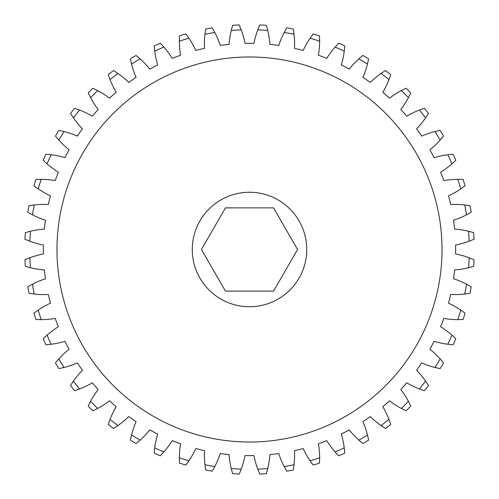 <?xml version="1.0" encoding="UTF-8"?>
<svg xmlns="http://www.w3.org/2000/svg" width="499" height="499" viewBox="0 0 499 499"><rect width="100%" height="100%" fill="white"/><g stroke="black" fill="none" stroke-linecap="round" stroke-linejoin="round"><path stroke-width="0.37" stroke-dasharray="2.5 1.87" d="M56.973 249.5A192.527 192.527 0 0 1 249.5 56.973A192.527 192.527 0 0 1 442.027 249.5A192.527 192.527 0 0 0 249.5 56.973A192.527 192.527 0 0 0 56.973 249.5A192.527 192.527 0 0 1 249.5 56.973A192.527 192.527 0 0 1 442.027 249.5A192.527 192.527 0 0 1 249.5 442.027A192.527 192.527 0 0 1 56.973 249.5A192.527 192.527 0 0 0 249.5 442.027A192.527 192.527 0 0 0 442.027 249.5A192.527 192.527 0 0 1 249.5 442.027A192.527 192.527 0 0 1 56.973 249.5M306.735 249.5A57.235 57.235 0 0 1 249.5 306.735A57.235 57.235 0 0 1 192.265 249.5A57.235 57.235 0 0 0 249.5 306.735A57.235 57.235 0 0 0 306.735 249.5A57.235 57.235 0 0 1 249.5 306.735A57.235 57.235 0 0 1 192.265 249.5A57.235 57.235 0 0 1 249.5 192.265A57.235 57.235 0 0 1 306.735 249.5A57.235 57.235 0 0 0 249.5 192.265A57.235 57.235 0 0 0 192.265 249.5A57.235 57.235 0 0 1 249.5 192.265A57.235 57.235 0 0 1 306.735 249.5M455.637 249.5A206.137 206.137 0 0 0 455.587 245.04A86.583 86.583 0 0 0 469.135 241.235L474.05 239.233A224.787 224.787 0 0 0 473.651 232.621L468.53 231.23A86.583 86.583 0 0 0 454.62 229.085A206.137 206.137 0 0 0 453.547 220.234A86.583 86.583 0 0 0 466.534 214.82L471.175 212.243A224.787 224.787 0 0 0 469.983 205.725L464.731 204.964A86.583 86.583 0 0 0 450.666 204.509A206.137 206.137 0 0 0 448.532 195.851A86.583 86.583 0 0 0 460.77 188.909L465.068 185.796A224.787 224.787 0 0 0 463.097 179.472L457.795 179.347A86.583 86.583 0 0 0 443.779 180.594A206.137 206.137 0 0 0 440.611 172.249A86.583 86.583 0 0 0 451.932 163.884L455.818 160.279A224.787 224.787 0 0 0 453.098 154.235L447.815 154.752A86.583 86.583 0 0 0 434.055 157.678A206.137 206.137 0 0 0 429.907 149.775A86.583 86.583 0 0 0 440.137 140.113L443.561 136.059A224.787 224.787 0 0 0 440.13 130.389L434.953 131.536A86.583 86.583 0 0 0 421.643 136.102A206.137 206.137 0 0 0 416.571 128.761A86.583 86.583 0 0 0 425.56 117.932L428.473 113.491A224.787 224.787 0 0 0 424.387 108.277L419.378 110.042A86.583 86.583 0 0 0 406.716 116.18A206.137 206.137 0 0 0 400.803 109.499A86.583 86.583 0 0 0 408.419 97.667L410.771 92.914A224.787 224.787 0 0 0 406.086 88.229L401.333 90.581A86.583 86.583 0 0 0 389.501 98.197A206.137 206.137 0 0 0 382.82 92.284A86.583 86.583 0 0 0 388.958 79.622L390.723 74.613A224.787 224.787 0 0 0 385.509 70.527L381.068 73.44A86.583 86.583 0 0 0 370.239 82.429A206.137 206.137 0 0 0 362.898 77.357A86.583 86.583 0 0 0 367.464 64.047L368.611 58.87A224.787 224.787 0 0 0 362.941 55.439L358.887 58.863A86.583 86.583 0 0 0 349.225 69.093A206.137 206.137 0 0 0 341.322 64.945A86.583 86.583 0 0 0 344.248 51.185L344.765 45.902A224.787 224.787 0 0 0 338.721 43.182L335.116 47.068A86.583 86.583 0 0 0 326.751 58.389A206.137 206.137 0 0 0 318.406 55.221A86.583 86.583 0 0 0 319.653 41.205L319.528 35.903A224.787 224.787 0 0 0 313.204 33.932L310.091 38.23A86.583 86.583 0 0 0 303.149 50.468A206.137 206.137 0 0 0 294.491 48.334A86.583 86.583 0 0 0 294.036 34.269L293.275 29.017A224.787 224.787 0 0 0 286.757 27.825L284.181 32.466A86.583 86.583 0 0 0 278.766 45.453A206.137 206.137 0 0 0 269.915 44.38A86.583 86.583 0 0 0 267.77 30.47L266.379 25.349A224.787 224.787 0 0 0 259.767 24.95L257.765 29.865A86.583 86.583 0 0 0 253.96 43.413A206.137 206.137 0 0 0 245.04 43.413A86.583 86.583 0 0 0 241.235 29.865L239.233 24.95A224.787 224.787 0 0 0 232.621 25.349L231.23 30.47A86.583 86.583 0 0 0 229.085 44.38A206.137 206.137 0 0 0 220.234 45.453A86.583 86.583 0 0 0 214.82 32.466L212.243 27.825A224.787 224.787 0 0 0 205.725 29.017L204.964 34.269A86.583 86.583 0 0 0 204.509 48.334A206.137 206.137 0 0 0 195.851 50.468A86.583 86.583 0 0 0 188.909 38.23L185.796 33.932A224.787 224.787 0 0 0 179.472 35.903L179.347 41.205A86.583 86.583 0 0 0 180.594 55.221A206.137 206.137 0 0 0 172.249 58.389A86.583 86.583 0 0 0 163.884 47.068L160.279 43.182A224.787 224.787 0 0 0 154.235 45.902L154.752 51.185A86.583 86.583 0 0 0 157.678 64.945A206.137 206.137 0 0 0 149.775 69.093A86.583 86.583 0 0 0 140.113 58.863L136.059 55.439A224.787 224.787 0 0 0 130.389 58.87L131.536 64.047A86.583 86.583 0 0 0 136.102 77.357A206.137 206.137 0 0 0 128.761 82.429A86.583 86.583 0 0 0 117.932 73.44L113.491 70.527A224.787 224.787 0 0 0 108.277 74.613L110.042 79.622A86.583 86.583 0 0 0 116.18 92.284A206.137 206.137 0 0 0 109.499 98.197A86.583 86.583 0 0 0 97.667 90.581L92.914 88.229A224.787 224.787 0 0 0 88.229 92.914L90.581 97.667A86.583 86.583 0 0 0 98.197 109.499A206.137 206.137 0 0 0 92.284 116.18A86.583 86.583 0 0 0 79.622 110.042L74.613 108.277A224.787 224.787 0 0 0 70.527 113.491L73.44 117.932A86.583 86.583 0 0 0 82.429 128.761A206.137 206.137 0 0 0 77.357 136.102A86.583 86.583 0 0 0 64.047 131.536L58.87 130.389A224.787 224.787 0 0 0 55.439 136.059L58.863 140.113A86.583 86.583 0 0 0 69.093 149.775A206.137 206.137 0 0 0 64.945 157.678A86.583 86.583 0 0 0 51.185 154.752L45.902 154.235A224.787 224.787 0 0 0 43.182 160.279L47.068 163.884A86.583 86.583 0 0 0 58.389 172.249A206.137 206.137 0 0 0 55.221 180.594A86.583 86.583 0 0 0 41.205 179.347L35.903 179.472A224.787 224.787 0 0 0 33.932 185.796L38.23 188.909A86.583 86.583 0 0 0 50.468 195.851A206.137 206.137 0 0 0 48.334 204.509A86.583 86.583 0 0 0 34.269 204.964L29.017 205.725A224.787 224.787 0 0 0 27.825 212.243L32.466 214.82A86.583 86.583 0 0 0 45.453 220.234A206.137 206.137 0 0 0 44.38 229.085A86.583 86.583 0 0 0 30.47 231.23L25.349 232.621A224.787 224.787 0 0 0 24.95 239.233L29.865 241.235A86.583 86.583 0 0 0 43.413 245.04A206.137 206.137 0 0 0 43.413 253.96A86.583 86.583 0 0 0 29.865 257.765L24.95 259.767A224.787 224.787 0 0 0 25.349 266.379L30.47 267.77A86.583 86.583 0 0 0 44.38 269.915A206.137 206.137 0 0 0 45.453 278.766A86.583 86.583 0 0 0 32.466 284.181L27.825 286.757A224.787 224.787 0 0 0 29.017 293.275L34.269 294.036A86.583 86.583 0 0 0 48.334 294.491A206.137 206.137 0 0 0 50.468 303.149A86.583 86.583 0 0 0 38.23 310.091L33.932 313.204A224.787 224.787 0 0 0 35.903 319.528L41.205 319.653A86.583 86.583 0 0 0 55.221 318.406A206.137 206.137 0 0 0 58.389 326.751A86.583 86.583 0 0 0 47.068 335.116L43.182 338.721A224.787 224.787 0 0 0 45.902 344.765L51.185 344.248A86.583 86.583 0 0 0 64.945 341.322A206.137 206.137 0 0 0 69.093 349.225A86.583 86.583 0 0 0 58.863 358.887L55.439 362.941A224.787 224.787 0 0 0 58.87 368.611L64.047 367.464A86.583 86.583 0 0 0 77.357 362.898A206.137 206.137 0 0 0 82.429 370.239A86.583 86.583 0 0 0 73.44 381.068L70.527 385.509A224.787 224.787 0 0 0 74.613 390.723L79.622 388.958A86.583 86.583 0 0 0 92.284 382.82A206.137 206.137 0 0 0 98.197 389.501A86.583 86.583 0 0 0 90.581 401.333L88.229 406.086A224.787 224.787 0 0 0 92.914 410.771L97.667 408.419A86.583 86.583 0 0 0 109.499 400.803A206.137 206.137 0 0 0 116.18 406.716A86.583 86.583 0 0 0 110.042 419.378L108.277 424.387A224.787 224.787 0 0 0 113.491 428.473L117.932 425.56A86.583 86.583 0 0 0 128.761 416.571A206.137 206.137 0 0 0 136.102 421.643A86.583 86.583 0 0 0 131.536 434.953L130.389 440.13A224.787 224.787 0 0 0 136.059 443.561L140.113 440.137A86.583 86.583 0 0 0 149.775 429.907A206.137 206.137 0 0 0 157.678 434.055A86.583 86.583 0 0 0 154.752 447.815L154.235 453.098A224.787 224.787 0 0 0 160.279 455.818L163.884 451.932A86.583 86.583 0 0 0 172.249 440.611A206.137 206.137 0 0 0 180.594 443.779A86.583 86.583 0 0 0 179.347 457.795L179.472 463.097A224.787 224.787 0 0 0 185.796 465.068L188.909 460.77A86.583 86.583 0 0 0 195.851 448.532A206.137 206.137 0 0 0 204.509 450.666A86.583 86.583 0 0 0 204.964 464.731L205.725 469.983A224.787 224.787 0 0 0 212.243 471.175L214.82 466.534A86.583 86.583 0 0 0 220.234 453.547A206.137 206.137 0 0 0 229.085 454.62A86.583 86.583 0 0 0 231.23 468.53L232.621 473.651A224.787 224.787 0 0 0 239.233 474.05L241.235 469.135A86.583 86.583 0 0 0 245.04 455.587A206.137 206.137 0 0 0 253.96 455.587A86.583 86.583 0 0 0 257.765 469.135L259.767 474.05A224.787 224.787 0 0 0 266.379 473.651L267.77 468.53A86.583 86.583 0 0 0 269.915 454.62A206.137 206.137 0 0 0 278.766 453.547A86.583 86.583 0 0 0 284.181 466.534L286.757 471.175A224.787 224.787 0 0 0 293.275 469.983L294.036 464.731A86.583 86.583 0 0 0 294.491 450.666A206.137 206.137 0 0 0 303.149 448.532A86.583 86.583 0 0 0 310.091 460.77L313.204 465.068A224.787 224.787 0 0 0 319.528 463.097L319.653 457.795A86.583 86.583 0 0 0 318.406 443.779A206.137 206.137 0 0 0 326.751 440.611A86.583 86.583 0 0 0 335.116 451.932L338.721 455.818A224.787 224.787 0 0 0 344.765 453.098L344.248 447.815A86.583 86.583 0 0 0 341.322 434.055A206.137 206.137 0 0 0 349.225 429.907A86.583 86.583 0 0 0 358.887 440.137L362.941 443.561A224.787 224.787 0 0 0 368.611 440.13L367.464 434.953A86.583 86.583 0 0 0 362.898 421.643A206.137 206.137 0 0 0 370.239 416.571A86.583 86.583 0 0 0 381.068 425.56L385.509 428.473A224.787 224.787 0 0 0 390.723 424.387L388.958 419.378A86.583 86.583 0 0 0 382.82 406.716A206.137 206.137 0 0 0 389.501 400.803A86.583 86.583 0 0 0 401.333 408.419L406.086 410.771A224.787 224.787 0 0 0 410.771 406.086L408.419 401.333A86.583 86.583 0 0 0 400.803 389.501A206.137 206.137 0 0 0 406.716 382.82A86.583 86.583 0 0 0 419.378 388.958L424.387 390.723A224.787 224.787 0 0 0 428.473 385.509L425.56 381.068A86.583 86.583 0 0 0 416.571 370.239A206.137 206.137 0 0 0 421.643 362.898A86.583 86.583 0 0 0 434.953 367.464L440.13 368.611A224.787 224.787 0 0 0 443.561 362.941L440.137 358.887A86.583 86.583 0 0 0 429.907 349.225A206.137 206.137 0 0 0 434.055 341.322A86.583 86.583 0 0 0 447.815 344.248L453.098 344.765A224.787 224.787 0 0 0 455.818 338.721L451.932 335.116A86.583 86.583 0 0 0 440.611 326.751A206.137 206.137 0 0 0 443.779 318.406A86.583 86.583 0 0 0 457.795 319.653L463.097 319.528A224.787 224.787 0 0 0 465.068 313.204L460.77 310.091A86.583 86.583 0 0 0 448.532 303.149A206.137 206.137 0 0 0 450.666 294.491A86.583 86.583 0 0 0 464.731 294.036L469.983 293.275A224.787 224.787 0 0 0 471.175 286.757L466.534 284.181A86.583 86.583 0 0 0 453.547 278.766A206.137 206.137 0 0 0 454.62 269.915A86.583 86.583 0 0 0 468.53 267.77L473.651 266.379A224.787 224.787 0 0 0 474.05 259.767L469.135 257.765A86.583 86.583 0 0 0 455.587 253.96A206.137 206.137 0 0 0 455.637 249.5M294.036 464.731A219.791 219.791 0 0 1 284.181 466.534M267.77 468.53A219.791 219.791 0 0 1 257.765 469.135M241.235 469.135A219.791 219.791 0 0 1 231.23 468.53M214.82 466.534A219.791 219.791 0 0 1 204.964 464.731M188.909 460.77A219.791 219.791 0 0 1 179.347 457.795M163.884 451.932A219.791 219.791 0 0 1 154.752 447.815M140.113 440.137A219.791 219.791 0 0 1 131.536 434.953M117.932 425.56A219.791 219.791 0 0 1 110.042 419.378M97.667 408.419A219.791 219.791 0 0 1 90.581 401.333M79.622 388.958A219.791 219.791 0 0 1 73.44 381.068M64.047 367.464A219.791 219.791 0 0 1 58.863 358.887M51.185 344.248A219.791 219.791 0 0 1 47.068 335.116M41.205 319.653A219.791 219.791 0 0 1 38.23 310.091M34.269 294.036A219.791 219.791 0 0 1 32.466 284.181M30.47 267.77A219.791 219.791 0 0 1 29.865 257.765M29.865 241.235A219.791 219.791 0 0 1 30.47 231.23M32.466 214.82A219.791 219.791 0 0 1 34.269 204.964M38.23 188.909A219.791 219.791 0 0 1 41.205 179.347M47.068 163.884A219.791 219.791 0 0 1 51.185 154.752M58.863 140.113A219.791 219.791 0 0 1 64.047 131.536M73.44 117.932A219.791 219.791 0 0 1 79.622 110.042M90.581 97.667A219.791 219.791 0 0 1 97.667 90.581M110.042 79.622A219.791 219.791 0 0 1 117.932 73.44M131.536 64.047A219.791 219.791 0 0 1 140.113 58.863M154.752 51.185A219.791 219.791 0 0 1 163.884 47.068M179.347 41.205A219.791 219.791 0 0 1 188.909 38.23M204.964 34.269A219.791 219.791 0 0 1 214.82 32.466M231.23 30.47A219.791 219.791 0 0 1 241.235 29.865M257.765 29.865A219.791 219.791 0 0 1 267.77 30.47M284.181 32.466A219.791 219.791 0 0 1 294.036 34.269M310.091 38.23A219.791 219.791 0 0 1 319.653 41.205M335.116 47.068A219.791 219.791 0 0 1 344.248 51.185M358.887 58.863A219.791 219.791 0 0 1 367.464 64.047M381.068 73.44A219.791 219.791 0 0 1 388.958 79.622M401.333 90.581A219.791 219.791 0 0 1 408.419 97.667M419.378 110.042A219.791 219.791 0 0 1 425.56 117.932M434.953 131.536A219.791 219.791 0 0 1 440.137 140.113M447.815 154.752A219.791 219.791 0 0 1 451.932 163.884M457.795 179.347A219.791 219.791 0 0 1 460.77 188.909M464.731 204.964A219.791 219.791 0 0 1 466.534 214.82M468.53 231.23A219.791 219.791 0 0 1 469.135 241.235M469.135 257.765A219.791 219.791 0 0 1 468.53 267.77M466.534 284.181A219.791 219.791 0 0 1 464.731 294.036M460.77 310.091A219.791 219.791 0 0 1 457.795 319.653M451.932 335.116A219.791 219.791 0 0 1 447.815 344.248M440.137 358.887A219.791 219.791 0 0 1 434.953 367.464M425.56 381.068A219.791 219.791 0 0 1 419.378 388.958M408.419 401.333A219.791 219.791 0 0 1 401.333 408.419M388.958 419.378A219.791 219.791 0 0 1 381.068 425.56M367.464 434.953A219.791 219.791 0 0 1 358.887 440.137M344.248 447.815A219.791 219.791 0 0 1 335.116 451.932M319.653 457.795A219.791 219.791 0 0 1 310.091 460.77M225.467 207.871L201.434 249.5L225.467 291.129L273.533 291.129L297.566 249.5L273.533 207.871L225.467 207.871"/><path stroke-width="0.75" d="M442.027 249.5A192.527 192.527 0 0 0 249.5 56.973A192.527 192.527 0 0 0 56.973 249.5A192.527 192.527 0 0 0 249.5 442.027A192.527 192.527 0 0 0 442.027 249.5M192.265 249.5A57.235 57.235 0 0 0 249.5 306.735A57.235 57.235 0 0 0 306.735 249.5A57.235 57.235 0 0 0 249.5 192.265A57.235 57.235 0 0 0 192.265 249.5M455.587 245.04A206.137 206.137 0 0 1 455.587 253.96A86.583 86.583 0 0 1 469.135 257.765L474.05 259.767A224.787 224.787 0 0 1 473.651 266.379L468.53 267.77A86.583 86.583 0 0 1 454.62 269.915A206.137 206.137 0 0 1 453.547 278.766A86.583 86.583 0 0 1 466.534 284.181L471.175 286.757A224.787 224.787 0 0 1 469.983 293.275L464.731 294.036A86.583 86.583 0 0 1 450.666 294.491A206.137 206.137 0 0 1 448.532 303.149A86.583 86.583 0 0 1 460.77 310.091L465.068 313.204A224.787 224.787 0 0 1 463.097 319.528L457.795 319.653A86.583 86.583 0 0 1 443.779 318.406A206.137 206.137 0 0 1 440.611 326.751A86.583 86.583 0 0 1 451.932 335.116L455.818 338.721A224.787 224.787 0 0 1 453.098 344.765L447.815 344.248A86.583 86.583 0 0 1 434.055 341.322A206.137 206.137 0 0 1 429.907 349.225A86.583 86.583 0 0 1 440.137 358.887L443.561 362.941A224.787 224.787 0 0 1 440.13 368.611L434.953 367.464A86.583 86.583 0 0 1 421.643 362.898A206.137 206.137 0 0 1 416.571 370.239A86.583 86.583 0 0 1 425.56 381.068L428.473 385.509A224.787 224.787 0 0 1 424.387 390.723L419.378 388.958A86.583 86.583 0 0 1 406.716 382.82A206.137 206.137 0 0 1 400.803 389.501A86.583 86.583 0 0 1 408.419 401.333L410.771 406.086A224.787 224.787 0 0 1 406.086 410.771L401.333 408.419A86.583 86.583 0 0 1 389.501 400.803A206.137 206.137 0 0 1 382.82 406.716A86.583 86.583 0 0 1 388.958 419.378L390.723 424.387A224.787 224.787 0 0 1 385.509 428.473L381.068 425.56A86.583 86.583 0 0 1 370.239 416.571A206.137 206.137 0 0 1 362.898 421.643A86.583 86.583 0 0 1 367.464 434.953L368.611 440.13A224.787 224.787 0 0 1 362.941 443.561L358.887 440.137A86.583 86.583 0 0 1 349.225 429.907A206.137 206.137 0 0 1 341.322 434.055A86.583 86.583 0 0 1 344.248 447.815L344.765 453.098A224.787 224.787 0 0 1 338.721 455.818L335.116 451.932A86.583 86.583 0 0 1 326.751 440.611A206.137 206.137 0 0 1 318.406 443.779A86.583 86.583 0 0 1 319.653 457.795L319.528 463.097A224.787 224.787 0 0 1 313.204 465.068L310.091 460.77A86.583 86.583 0 0 1 303.149 448.532A206.137 206.137 0 0 1 294.491 450.666A86.583 86.583 0 0 1 294.036 464.731L293.275 469.983A224.787 224.787 0 0 1 286.757 471.175L284.181 466.534A86.583 86.583 0 0 1 278.766 453.547A206.137 206.137 0 0 1 269.915 454.62A86.583 86.583 0 0 1 267.77 468.53L266.379 473.651A224.787 224.787 0 0 1 259.767 474.05L257.765 469.135A86.583 86.583 0 0 1 253.96 455.587A206.137 206.137 0 0 1 245.04 455.587A86.583 86.583 0 0 1 241.235 469.135L239.233 474.05A224.787 224.787 0 0 1 232.621 473.651L231.23 468.53A86.583 86.583 0 0 1 229.085 454.62A206.137 206.137 0 0 1 220.234 453.547A86.583 86.583 0 0 1 214.82 466.534L212.243 471.175A224.787 224.787 0 0 1 205.725 469.983L204.964 464.731A86.583 86.583 0 0 1 204.509 450.666A206.137 206.137 0 0 1 195.851 448.532A86.583 86.583 0 0 1 188.909 460.77L185.796 465.068A224.787 224.787 0 0 1 179.472 463.097L179.347 457.795A86.583 86.583 0 0 1 180.594 443.779A206.137 206.137 0 0 1 172.249 440.611A86.583 86.583 0 0 1 163.884 451.932L160.279 455.818A224.787 224.787 0 0 1 154.235 453.098L154.752 447.815A86.583 86.583 0 0 1 157.678 434.055A206.137 206.137 0 0 1 149.775 429.907A86.583 86.583 0 0 1 140.113 440.137L136.059 443.561A224.787 224.787 0 0 1 130.389 440.13L131.536 434.953A86.583 86.583 0 0 1 136.102 421.643A206.137 206.137 0 0 1 128.761 416.571A86.583 86.583 0 0 1 117.932 425.56L113.491 428.473A224.787 224.787 0 0 1 108.277 424.387L110.042 419.378A86.583 86.583 0 0 1 116.18 406.716A206.137 206.137 0 0 1 109.499 400.803A86.583 86.583 0 0 1 97.667 408.419L92.914 410.771A224.787 224.787 0 0 1 88.229 406.086L90.581 401.333A86.583 86.583 0 0 1 98.197 389.501A206.137 206.137 0 0 1 92.284 382.82A86.583 86.583 0 0 1 79.622 388.958L74.613 390.723A224.787 224.787 0 0 1 70.527 385.509L73.44 381.068A86.583 86.583 0 0 1 82.429 370.239A206.137 206.137 0 0 1 77.357 362.898A86.583 86.583 0 0 1 64.047 367.464L58.87 368.611A224.787 224.787 0 0 1 55.439 362.941L58.863 358.887A86.583 86.583 0 0 1 69.093 349.225A206.137 206.137 0 0 1 64.945 341.322A86.583 86.583 0 0 1 51.185 344.248L45.902 344.765A224.787 224.787 0 0 1 43.182 338.721L47.068 335.116A86.583 86.583 0 0 1 58.389 326.751A206.137 206.137 0 0 1 55.221 318.406A86.583 86.583 0 0 1 41.205 319.653L35.903 319.528A224.787 224.787 0 0 1 33.932 313.204L38.23 310.091A86.583 86.583 0 0 1 50.468 303.149A206.137 206.137 0 0 1 48.334 294.491A86.583 86.583 0 0 1 34.269 294.036L29.017 293.275A224.787 224.787 0 0 1 27.825 286.757L32.466 284.181A86.583 86.583 0 0 1 45.453 278.766A206.137 206.137 0 0 1 44.38 269.915A86.583 86.583 0 0 1 30.47 267.77L25.349 266.379A224.787 224.787 0 0 1 24.95 259.767L29.865 257.765A86.583 86.583 0 0 1 43.413 253.96A206.137 206.137 0 0 1 43.413 245.04A86.583 86.583 0 0 1 29.865 241.235L24.95 239.233A224.787 224.787 0 0 1 25.349 232.621L30.47 231.23A86.583 86.583 0 0 1 44.38 229.085A206.137 206.137 0 0 1 45.453 220.234A86.583 86.583 0 0 1 32.466 214.82L27.825 212.243A224.787 224.787 0 0 1 29.017 205.725L34.269 204.964A86.583 86.583 0 0 1 48.334 204.509A206.137 206.137 0 0 1 50.468 195.851A86.583 86.583 0 0 1 38.23 188.909L33.932 185.796A224.787 224.787 0 0 1 35.903 179.472L41.205 179.347A86.583 86.583 0 0 1 55.221 180.594A206.137 206.137 0 0 1 58.389 172.249A86.583 86.583 0 0 1 47.068 163.884L43.182 160.279A224.787 224.787 0 0 1 45.902 154.235L51.185 154.752A86.583 86.583 0 0 1 64.945 157.678A206.137 206.137 0 0 1 69.093 149.775A86.583 86.583 0 0 1 58.863 140.113L55.439 136.059A224.787 224.787 0 0 1 58.87 130.389L64.047 131.536A86.583 86.583 0 0 1 77.357 136.102A206.137 206.137 0 0 1 82.429 128.761A86.583 86.583 0 0 1 73.44 117.932L70.527 113.491A224.787 224.787 0 0 1 74.613 108.277L79.622 110.042A86.583 86.583 0 0 1 92.284 116.18A206.137 206.137 0 0 1 98.197 109.499A86.583 86.583 0 0 1 90.581 97.667L88.229 92.914A224.787 224.787 0 0 1 92.914 88.229L97.667 90.581A86.583 86.583 0 0 1 109.499 98.197A206.137 206.137 0 0 1 116.18 92.284A86.583 86.583 0 0 1 110.042 79.622L108.277 74.613A224.787 224.787 0 0 1 113.491 70.527L117.932 73.44A86.583 86.583 0 0 1 128.761 82.429A206.137 206.137 0 0 1 136.102 77.357A86.583 86.583 0 0 1 131.536 64.047L130.389 58.87A224.787 224.787 0 0 1 136.059 55.439L140.113 58.863A86.583 86.583 0 0 1 149.775 69.093A206.137 206.137 0 0 1 157.678 64.945A86.583 86.583 0 0 1 154.752 51.185L154.235 45.902A224.787 224.787 0 0 1 160.279 43.182L163.884 47.068A86.583 86.583 0 0 1 172.249 58.389A206.137 206.137 0 0 1 180.594 55.221A86.583 86.583 0 0 1 179.347 41.205L179.472 35.903A224.787 224.787 0 0 1 185.796 33.932L188.909 38.23A86.583 86.583 0 0 1 195.851 50.468A206.137 206.137 0 0 1 204.509 48.334A86.583 86.583 0 0 1 204.964 34.269L205.725 29.017A224.787 224.787 0 0 1 212.243 27.825L214.82 32.466A86.583 86.583 0 0 1 220.234 45.453A206.137 206.137 0 0 1 229.085 44.38A86.583 86.583 0 0 1 231.23 30.47L232.621 25.349A224.787 224.787 0 0 1 239.233 24.95L241.235 29.865A86.583 86.583 0 0 1 245.04 43.413A206.137 206.137 0 0 1 253.96 43.413A86.583 86.583 0 0 1 257.765 29.865L259.767 24.95A224.787 224.787 0 0 1 266.379 25.349L267.77 30.47A86.583 86.583 0 0 1 269.915 44.38A206.137 206.137 0 0 1 278.766 45.453A86.583 86.583 0 0 1 284.181 32.466L286.757 27.825A224.787 224.787 0 0 1 293.275 29.017L294.036 34.269A86.583 86.583 0 0 1 294.491 48.334A206.137 206.137 0 0 1 303.149 50.468A86.583 86.583 0 0 1 310.091 38.23L313.204 33.932A224.787 224.787 0 0 1 319.528 35.903L319.653 41.205A86.583 86.583 0 0 1 318.406 55.221A206.137 206.137 0 0 1 326.751 58.389A86.583 86.583 0 0 1 335.116 47.068L338.721 43.182A224.787 224.787 0 0 1 344.765 45.902L344.248 51.185A86.583 86.583 0 0 1 341.322 64.945A206.137 206.137 0 0 1 349.225 69.093A86.583 86.583 0 0 1 358.887 58.863L362.941 55.439A224.787 224.787 0 0 1 368.611 58.87L367.464 64.047A86.583 86.583 0 0 1 362.898 77.357A206.137 206.137 0 0 1 370.239 82.429A86.583 86.583 0 0 1 381.068 73.44L385.509 70.527A224.787 224.787 0 0 1 390.723 74.613L388.958 79.622A86.583 86.583 0 0 1 382.82 92.284A206.137 206.137 0 0 1 389.501 98.197A86.583 86.583 0 0 1 401.333 90.581L406.086 88.229A224.787 224.787 0 0 1 410.771 92.914L408.419 97.667A86.583 86.583 0 0 1 400.803 109.499A206.137 206.137 0 0 1 406.716 116.18A86.583 86.583 0 0 1 419.378 110.042L424.387 108.277A224.787 224.787 0 0 1 428.473 113.491L425.56 117.932A86.583 86.583 0 0 1 416.571 128.761A206.137 206.137 0 0 1 421.643 136.102A86.583 86.583 0 0 1 434.953 131.536L440.13 130.389A224.787 224.787 0 0 1 443.561 136.059L440.137 140.113A86.583 86.583 0 0 1 429.907 149.775A206.137 206.137 0 0 1 434.055 157.678A86.583 86.583 0 0 1 447.815 154.752L453.098 154.235A224.787 224.787 0 0 1 455.818 160.279L451.932 163.884A86.583 86.583 0 0 1 440.611 172.249A206.137 206.137 0 0 1 443.779 180.594A86.583 86.583 0 0 1 457.795 179.347L463.097 179.472A224.787 224.787 0 0 1 465.068 185.796L460.77 188.909A86.583 86.583 0 0 1 448.532 195.851A206.137 206.137 0 0 1 450.666 204.509A86.583 86.583 0 0 1 464.731 204.964L469.983 205.725A224.787 224.787 0 0 1 471.175 212.243L466.534 214.82A86.583 86.583 0 0 1 453.547 220.234A206.137 206.137 0 0 1 454.62 229.085A86.583 86.583 0 0 1 468.53 231.23L473.651 232.621A224.787 224.787 0 0 1 474.05 239.233L469.135 241.235A86.583 86.583 0 0 1 455.587 245.04M284.181 466.534A219.791 219.791 0 0 0 294.036 464.731M310.091 460.77A219.791 219.791 0 0 0 319.653 457.795M335.116 451.932A219.791 219.791 0 0 0 344.248 447.815M358.887 440.137A219.791 219.791 0 0 0 367.464 434.953M381.068 425.56A219.791 219.791 0 0 0 388.958 419.378M401.333 408.419A219.791 219.791 0 0 0 408.419 401.333M419.378 388.958A219.791 219.791 0 0 0 425.56 381.068M434.953 367.464A219.791 219.791 0 0 0 440.137 358.887M447.815 344.248A219.791 219.791 0 0 0 451.932 335.116M457.795 319.653A219.791 219.791 0 0 0 460.77 310.091M464.731 294.036A219.791 219.791 0 0 0 466.534 284.181M468.53 267.77A219.791 219.791 0 0 0 469.135 257.765M469.135 241.235A219.791 219.791 0 0 0 468.53 231.23M466.534 214.82A219.791 219.791 0 0 0 464.731 204.964M460.77 188.909A219.791 219.791 0 0 0 457.795 179.347M451.932 163.884A219.791 219.791 0 0 0 447.815 154.752M440.137 140.113A219.791 219.791 0 0 0 434.953 131.536M425.56 117.932A219.791 219.791 0 0 0 419.378 110.042M408.419 97.667A219.791 219.791 0 0 0 401.333 90.581M388.958 79.622A219.791 219.791 0 0 0 381.068 73.44M367.464 64.047A219.791 219.791 0 0 0 358.887 58.863M344.248 51.185A219.791 219.791 0 0 0 335.116 47.068M319.653 41.205A219.791 219.791 0 0 0 310.091 38.23M294.036 34.269A219.791 219.791 0 0 0 284.181 32.466M267.77 30.47A219.791 219.791 0 0 0 257.765 29.865M241.235 29.865A219.791 219.791 0 0 0 231.23 30.47M214.82 32.466A219.791 219.791 0 0 0 204.964 34.269M188.909 38.23A219.791 219.791 0 0 0 179.347 41.205M163.884 47.068A219.791 219.791 0 0 0 154.752 51.185M140.113 58.863A219.791 219.791 0 0 0 131.536 64.047M117.932 73.44A219.791 219.791 0 0 0 110.042 79.622M97.667 90.581A219.791 219.791 0 0 0 90.581 97.667M79.622 110.042A219.791 219.791 0 0 0 73.44 117.932M64.047 131.536A219.791 219.791 0 0 0 58.863 140.113M51.185 154.752A219.791 219.791 0 0 0 47.068 163.884M41.205 179.347A219.791 219.791 0 0 0 38.23 188.909M34.269 204.964A219.791 219.791 0 0 0 32.466 214.82M30.47 231.23A219.791 219.791 0 0 0 29.865 241.235M29.865 257.765A219.791 219.791 0 0 0 30.47 267.77M32.466 284.181A219.791 219.791 0 0 0 34.269 294.036M38.23 310.091A219.791 219.791 0 0 0 41.205 319.653M47.068 335.116A219.791 219.791 0 0 0 51.185 344.248M58.863 358.887A219.791 219.791 0 0 0 64.047 367.464M73.44 381.068A219.791 219.791 0 0 0 79.622 388.958M90.581 401.333A219.791 219.791 0 0 0 97.667 408.419M110.042 419.378A219.791 219.791 0 0 0 117.932 425.56M131.536 434.953A219.791 219.791 0 0 0 140.113 440.137M154.752 447.815A219.791 219.791 0 0 0 163.884 451.932M179.347 457.795A219.791 219.791 0 0 0 188.909 460.77M204.964 464.731A219.791 219.791 0 0 0 214.82 466.534M231.23 468.53A219.791 219.791 0 0 0 241.235 469.135M257.765 469.135A219.791 219.791 0 0 0 267.77 468.53M225.467 207.871L201.434 249.5L225.467 291.129L273.533 291.129L297.566 249.5L273.533 207.871L225.467 207.871"/></g></svg>
